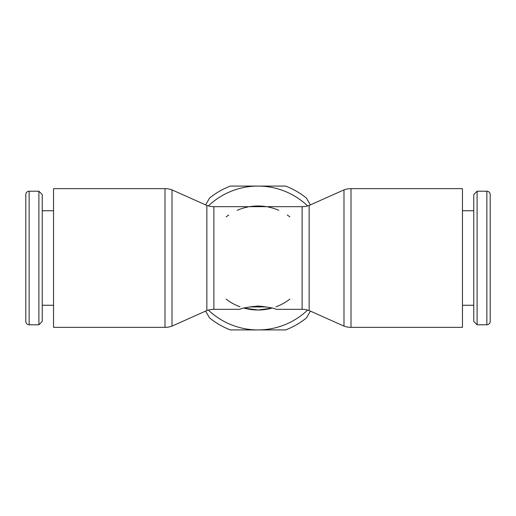 <?xml version="1.0" encoding="UTF-8"?>
<svg xmlns="http://www.w3.org/2000/svg" width="516" height="516" viewBox="0 0 516 516"><rect width="100%" height="100%" fill="white"/><g stroke="black" fill="none" stroke-linecap="round" stroke-linejoin="round"><path stroke-width="0.77" d="M351.003 188.65L462.459 188.65L462.459 327.35L351.003 327.35A20.53 20.53 0 0 1 343.985 326.112L343.985 189.888A20.53 20.53 0 0 1 351.003 188.65L351.003 327.35M309.142 205.439L309.142 310.561A20.53 20.53 0 0 0 302.118 309.323L302.118 206.677A20.53 20.53 0 0 0 309.142 205.439L343.985 189.888M164.997 327.35A20.53 20.53 0 0 0 172.015 326.112L172.015 189.888A20.53 20.53 0 0 0 164.997 188.65L164.997 327.35L53.541 327.35L53.541 188.65L164.997 188.65M29.141 191.217A3.341 3.341 0 0 0 25.8 194.558L25.8 321.442A3.341 3.341 0 0 0 29.141 324.783L29.141 191.217L38.9 191.217L38.9 324.783L29.141 324.783M38.9 324.783L42.241 321.442L42.241 194.558L38.9 191.217M486.859 191.217A3.341 3.341 0 0 1 490.2 194.558L490.2 321.442A3.341 3.341 0 0 1 486.859 324.783L486.859 191.217L477.1 191.217L477.1 324.783L486.859 324.783M477.1 191.217L473.759 194.558L473.759 321.442L477.1 324.783M206.858 310.561L206.858 205.439A20.53 20.53 0 0 0 213.882 206.677L213.882 309.323A20.53 20.53 0 0 0 206.858 310.561L172.015 326.112M490.2 216.901L490.2 194.558M272.055 308.078L258 310.013L243.945 308.078A52.013 52.013 0 0 0 272.055 308.078M289.882 299.099A52.013 52.013 0 0 1 275.983 306.807M240.017 306.807A52.013 52.013 0 0 1 226.118 299.099M266.966 206.768A52.013 52.013 0 0 0 266.462 206.677L249.538 206.677A52.013 52.013 0 0 0 249.035 206.768M250.808 306.601L250.808 306.93L265.192 306.93L265.192 306.601M259.026 306.078L259.026 306.93L259.026 306.078M256.974 306.078L256.974 306.93M213.882 309.323L240.017 309.323C241.082 308.265 247.074 307.181 258 306.065C268.926 307.181 274.918 308.265 275.983 309.323L302.118 309.323M226.118 216.901A52.013 52.013 0 0 1 228.749 214.991M237.166 210.341A52.013 52.013 0 0 1 247.944 206.968M268.056 206.968A52.013 52.013 0 0 1 278.834 210.341M287.251 214.991A52.013 52.013 0 0 1 289.882 216.901M302.118 206.677L266.462 206.677A52.013 52.013 0 0 0 249.538 206.677L213.882 206.677M307.613 310.071A71.918 71.918 0 0 1 208.387 310.071M208.387 205.929A71.918 71.918 0 0 1 307.613 205.929M205.62 311.116L209.548 317.921A77.058 77.058 0 0 0 230.336 329.918L285.664 329.918A77.058 77.058 0 0 0 306.452 317.921L310.38 311.116M310.38 204.884L306.452 198.08A77.058 77.058 0 0 0 285.664 186.083L230.336 186.083A77.058 77.058 0 0 0 209.548 198.08L205.62 204.884M490.2 321.442L490.2 299.099M252.866 306.343L252.866 306.93M263.134 306.343L263.134 306.93M261.083 306.169L261.083 306.93M53.541 210.741L42.241 210.741M462.459 210.741L473.759 210.741M206.858 205.439L172.015 189.888M462.459 305.259L473.759 305.259M53.541 305.259L42.241 305.259M309.142 310.561L343.985 326.112"/></g></svg>
